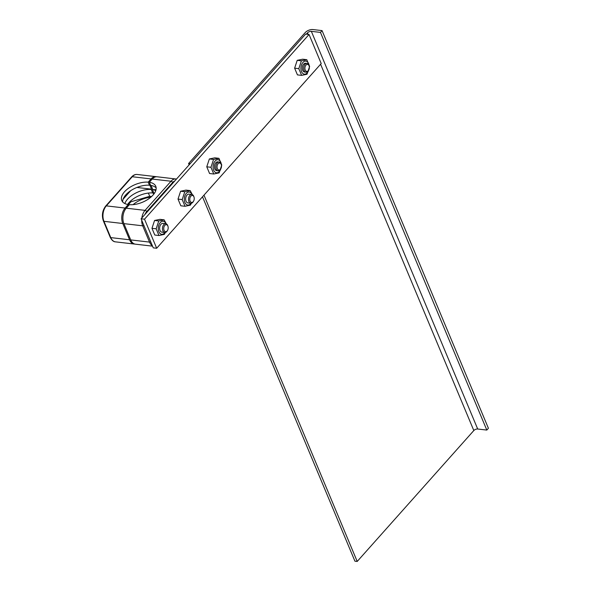 <?xml version="1.0" encoding="UTF-8"?>
<svg xmlns="http://www.w3.org/2000/svg" width="591" height="591" viewBox="0 0 591 591"><rect width="100%" height="100%" fill="white"/><g stroke="black" fill="none" stroke-linecap="round" stroke-linejoin="round"><path stroke-width="0.89" d="M165.968 223.745A6.56 4.122 96.6 0 0 160.264 222.6A6.56 4.122 96.6 0 0 158.876 231.761A6.56 4.122 96.6 0 0 164.594 232.95A6.56 4.122 96.6 0 0 164.948 232.507M167.97 226.323L167.792 225.762A4.425 2.778 96.6 0 0 165.776 223.708L162.939 223.383A4.425 2.778 96.6 0 0 159.673 227.454A4.425 2.778 96.6 0 0 161.919 232.167L164.756 232.492A4.425 2.778 96.6 0 0 166.721 231.591A4.425 2.778 96.6 0 0 167.187 230.955L167.497 230.453A3.516 2.209 -83.4 0 1 164.187 230.601A3.516 2.209 -83.4 0 1 164.8 225.407A3.516 2.209 -83.4 0 1 167.97 226.323A3.516 2.209 -83.4 0 1 167.497 230.453M165.399 232.455L164.364 234.383L158.972 235.514L156.157 228.798L158.75 220.96L164.15 219.83L166.3 223.856M164.15 219.83L159.962 219.35L154.569 220.473L151.976 228.311L154.783 235.026L158.972 235.514M158.75 220.96L154.569 220.473M156.157 228.798L151.976 228.311M192.001 194.513A6.56 4.122 96.6 0 0 186.305 193.368A6.56 4.122 96.6 0 0 184.917 202.536A6.56 4.122 96.6 0 0 190.634 203.718A6.56 4.122 96.6 0 0 190.989 203.274M194.011 197.091L193.826 196.537A4.425 2.778 96.6 0 0 191.809 194.476L188.98 194.151A4.425 2.778 96.6 0 0 185.707 198.221A4.425 2.778 96.6 0 0 187.96 202.935L190.79 203.267A4.425 2.778 96.6 0 0 192.762 202.358A4.425 2.778 96.6 0 0 193.227 201.723L193.53 201.221A3.516 2.209 -83.4 0 1 190.228 201.368A3.516 2.209 -83.4 0 1 190.841 196.175A3.516 2.209 -83.4 0 1 194.011 197.091A3.516 2.209 -83.4 0 1 193.53 201.221M191.432 203.223L190.405 205.158L185.005 206.281L182.198 199.566L184.791 191.728L190.184 190.605L192.334 194.624M190.184 190.605L186.002 190.117L180.602 191.248L178.017 199.086L180.824 205.794L185.005 206.281M184.791 191.728L180.602 191.248M182.198 199.566L178.017 199.086M221.366 164.926A6.56 4.122 96.6 0 0 215.058 161.092A6.56 4.122 96.6 0 0 213.669 170.252A6.56 4.122 96.6 0 0 219.387 171.442A6.56 4.122 96.6 0 0 220.945 168.516M221.285 164.645L221.1 164.084A4.425 2.778 96.6 0 0 219.084 162.03L217.732 161.868A4.425 2.778 96.6 0 0 214.459 165.945A4.425 2.778 96.6 0 0 216.712 170.659L218.064 170.814A4.425 2.778 96.6 0 0 220.029 169.912A4.425 2.778 96.6 0 0 220.502 169.277L220.805 168.775A3.516 2.209 -83.4 0 1 217.495 168.923A3.516 2.209 -83.4 0 1 218.109 163.729A3.516 2.209 -83.4 0 1 221.285 164.645A3.516 2.209 -83.4 0 1 220.805 168.775M218.943 158.322L221.751 165.037L219.158 172.875L213.757 174.005L210.95 167.29L213.543 159.452L218.943 158.322L214.755 157.841L209.354 158.964L206.769 166.802L209.576 173.518L213.757 174.005M213.543 159.452L209.354 158.964M210.95 167.29L206.769 166.802M309.219 66.295A6.56 4.122 96.6 0 0 302.917 62.461A6.56 4.122 96.6 0 0 301.528 71.622A6.56 4.122 96.6 0 0 307.246 72.811A6.56 4.122 96.6 0 0 308.805 69.886M309.145 66.015L308.96 65.453A4.425 2.778 96.6 0 0 306.943 63.4L305.591 63.244A4.425 2.778 96.6 0 0 302.319 67.315A4.425 2.778 96.6 0 0 304.572 72.028L305.924 72.183A4.425 2.778 96.6 0 0 307.889 71.282A4.425 2.778 96.6 0 0 308.354 70.647L308.665 70.144A3.516 2.209 -83.4 0 1 305.355 70.292A3.516 2.209 -83.4 0 1 305.968 65.099A3.516 2.209 -83.4 0 1 309.145 66.015A3.516 2.209 -83.4 0 1 308.665 70.144M306.795 59.691L309.61 66.406L307.017 74.244L301.617 75.375L298.81 68.659L301.403 60.821L306.795 59.691L302.614 59.211L297.214 60.334L294.628 68.172L297.436 74.887L301.617 75.375M301.403 60.821L297.214 60.334M298.81 68.659L294.628 68.172M306.943 63.4A4.425 2.778 96.6 0 0 304.971 64.301A4.425 2.778 96.6 0 0 303.671 69.058A4.425 2.778 96.6 0 0 305.924 72.183M219.084 162.03A4.425 2.778 96.6 0 0 217.111 162.931A4.425 2.778 96.6 0 0 215.811 167.689A4.425 2.778 96.6 0 0 218.064 170.814M203.976 195.148L357.208 561.45L473.819 430.543A2.948 1.529 157.3 0 1 477.698 429.014L486.814 430.071L488.41 428.276L322.058 30.606L320.462 32.402L486.814 430.071M320.462 32.402L311.346 31.345A2.948 1.529 -22.7 0 0 307.468 32.874L306.315 34.167M190.169 163.7L188.581 163.515L189.135 164.859M202.506 196.81L354.925 561.184L357.208 561.45M188.581 163.515L305.192 32.608A5.895 3.058 157.3 0 1 312.942 29.55L322.058 30.606M156.674 248.257L153.254 247.858L141.094 218.788L305.628 34.086L309.049 34.477L144.514 219.187L156.674 248.257L321.209 63.547L309.049 34.477M141.094 218.788L144.514 219.187M155.773 190.612A18.432 9.559 -22.7 0 0 152.389 189.608L156.031 189.674M152.677 189.29L151.067 185.441M152.389 189.608L153.845 193.102A18.432 9.559 157.3 0 1 154.473 193.205M176.487 179.058L157.132 176.783A11.059 6.944 96.6 0 0 152.205 179.051L149.324 182.287L150.616 185.367A18.432 9.559 157.3 0 1 156.164 187.953M150.735 241.845A1.478 0.768 157.3 0 1 149.523 242.096L130.714 239.916A11.059 6.944 96.6 0 0 135.435 244.172L152.537 246.151M130.714 239.916L123.911 223.634L142.712 225.814L149.523 242.096A11.059 6.944 96.6 0 0 152.338 245.679M144.928 214.489A9.582 6.021 -83.4 0 1 146.679 211.667A1.478 0.857 -138.3 0 0 145.054 210.366L126.252 208.187A11.059 6.944 96.6 0 0 123.911 223.634M126.252 208.187L129.37 204.685A18.432 9.559 157.3 0 0 148.696 198.842A18.432 9.559 157.3 0 0 155.78 186.305A18.432 9.559 157.3 0 0 149.324 182.287M191.809 194.476A4.425 2.778 96.6 0 0 189.844 195.385A4.425 2.778 96.6 0 0 188.544 200.142A4.425 2.778 96.6 0 0 190.79 203.267M165.776 223.708A4.425 2.778 96.6 0 0 163.803 224.617A4.425 2.778 96.6 0 0 162.503 229.367A4.425 2.778 96.6 0 0 164.756 232.492M150.779 197.246A18.432 9.559 -22.7 0 0 133.078 204.649M151.599 196.522L149.722 196.301L130.914 201.79L128.306 204.722M148.363 193.065L149.722 196.301M130.914 201.79L130.596 201.029M127.612 204.442A18.432 9.559 157.3 0 1 152.707 192.969L152.995 192.644L153.682 194.291M122.684 201.959A18.432 9.559 157.3 0 1 131.438 190.221A18.432 9.559 157.3 0 1 149.471 185.234L149.759 184.909L151.54 189.157L151.252 189.482A18.432 9.559 -22.7 0 0 124.849 203.548M151.54 189.157L136.913 187.458M130.626 190.753L123.113 199.189M128.631 205.513L128.232 204.552A18.432 9.559 157.3 0 1 121.776 200.526A18.432 9.559 157.3 0 1 128.86 187.997A18.432 9.559 157.3 0 1 148.186 182.154L149.471 185.234M134.866 244.068A11.059 6.944 -83.4 0 1 134.297 244.039A11.059 6.944 -83.4 0 1 129.577 239.783L122.765 223.501A11.059 6.944 -83.4 0 1 125.107 208.054L128.232 204.552M151.252 189.482L152.707 192.969M148.186 182.154L151.067 178.918A11.059 6.944 -83.4 0 1 155.987 176.65A11.059 6.944 -83.4 0 1 156.556 176.761M307.468 32.874L308.096 34.367M320.588 64.242L473.819 430.543M311.346 31.345L477.698 429.014M146.679 211.667L172.638 182.523A9.582 6.021 -83.4 0 1 174.877 180.861M141.692 220.214A11.059 6.944 96.6 0 0 142.712 225.814A1.478 0.768 -22.7 0 0 143.931 225.57M175.933 178.962A11.059 6.944 96.6 0 0 171.013 181.23L145.054 210.366A11.059 6.944 96.6 0 0 141.847 217.939M152.205 179.051L171.013 181.23A1.478 0.857 41.7 0 1 172.638 182.523M129.577 239.783L110.768 237.604A1.478 0.768 157.3 0 1 110.214 237.272C111.729 240.264 113.494 241.793 115.489 241.859A11.059 6.944 -83.4 0 1 110.768 237.604L103.964 221.322A11.059 6.944 -83.4 0 1 106.306 205.875A1.478 0.857 -138.3 0 0 105.693 206.06C102.332 210.529 101.571 215.508 103.403 220.997A1.478 0.768 -22.7 0 0 103.964 221.322L122.765 223.501M125.107 208.054L106.306 205.875L132.266 176.739A11.059 6.944 -83.4 0 1 137.186 174.471C135.213 174.256 133.367 175.069 131.645 176.916A1.478 0.857 41.7 0 1 132.266 176.739L151.067 178.918M134.297 244.039L115.489 241.859M110.214 237.272L103.403 220.997M105.693 206.06L131.645 176.916M155.987 176.65L137.186 174.471"/></g></svg>
